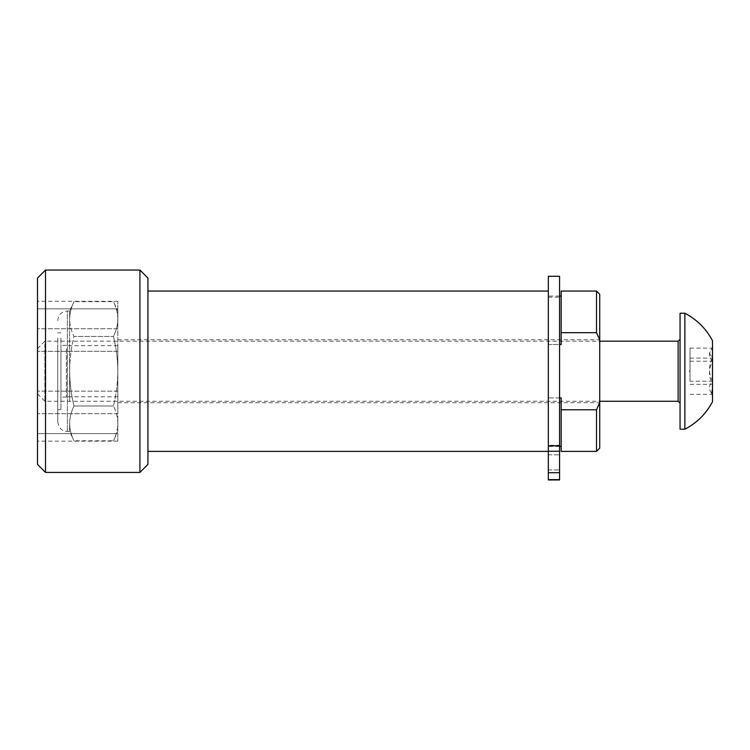 <?xml version="1.0" encoding="UTF-8"?>
<svg xmlns="http://www.w3.org/2000/svg" width="750" height="750" viewBox="0 0 750 750"><rect width="100%" height="100%" fill="white"/><g stroke="black" fill="none" stroke-linecap="round" stroke-linejoin="round"><path stroke-width="0.56" stroke-dasharray="3.75 2.81" d="M117.816 413.719L37.5 413.719L37.5 391.134L37.5 433.622L37.5 413.719L117.816 413.719L117.816 351.319L37.5 351.319L37.5 391.134L37.5 328.734L37.5 351.319L117.816 351.319L117.816 308.831L117.816 328.734L37.5 328.734L37.5 308.831L37.5 328.734L117.816 328.734L117.816 391.134L37.5 391.134L117.816 391.134L117.816 413.719M147.938 464.4L147.938 278.053M139.922 270.038L139.922 472.416M37.5 278.053L37.5 464.4M45.516 472.416L45.516 270.038M599.728 371.231L599.728 339.741L599.728 371.231M117.816 371.231L117.816 431.466L117.816 371.231C117.722 359.55 116.278 347.963 113.475 336.45C116.259 330.694 117.713 324.9 117.816 319.059L117.816 310.988L117.816 319.059C117.722 313.219 116.278 307.425 113.475 301.669C116.278 307.425 117.722 313.228 117.816 319.059C117.722 324.909 116.269 330.712 113.475 336.45C116.259 347.953 117.713 359.55 117.816 371.231C117.722 382.903 116.278 394.491 113.475 406.003C116.259 394.5 117.713 382.913 117.816 371.231M548.325 371.231L548.325 291.066L548.325 445.266L559.575 445.266L559.575 479.962L559.575 297.169L559.575 445.266L548.325 445.266L548.325 371.231M596.522 291.066L596.522 332.672L561.178 332.672L561.178 344.531L561.178 296.053L561.178 344.531L548.325 344.531L548.325 296.053L548.325 344.531L559.575 344.531M561.178 332.672L561.178 291.066M559.575 397.922L548.325 397.922L548.325 344.531L548.325 446.409L548.325 397.922L561.178 397.922L561.178 446.409L561.178 397.922L561.178 409.781L596.522 409.781L596.522 451.388M37.5 308.831L37.5 301.294L37.5 308.831L117.816 308.831L37.5 308.831M37.5 433.622L37.5 441.159L37.5 433.622L117.816 433.622L37.5 433.622M561.178 451.388L561.178 409.781M596.522 332.672L599.728 339.9L599.728 402.553L596.522 409.781M599.728 339.9L599.728 294.281M599.728 448.172L599.728 402.553M117.816 433.622L117.816 441.159L117.816 433.622M117.816 308.831L117.816 301.294L117.816 308.831M66.413 349.106L66.413 396.769L66.413 349.106M117.816 349.106L117.816 396.769L117.816 349.106M60.956 348.825L60.956 397.087L60.956 348.825M66.413 348.825L66.413 397.087L66.413 348.825M57.741 337.978L57.741 409.622L57.741 337.978M60.956 337.978L60.956 409.622L60.956 337.978M57.741 345.928L57.741 421.828L57.741 345.928M69.628 401.344L69.628 371.231L69.628 401.344M57.741 320.625C58.312 314.775 61.528 311.559 67.378 310.988L67.378 431.466L67.378 310.988L69.628 310.988L69.628 319.059C69.722 324.9 71.175 330.694 73.969 336.45C71.184 347.953 69.731 359.55 69.628 371.231L69.628 310.988L73.969 301.669C71.184 307.425 69.731 313.219 69.628 319.059L69.628 371.231C69.722 382.903 71.175 394.491 73.969 406.003C71.166 411.769 69.722 417.562 69.628 423.394L69.628 431.466L69.628 423.394C69.722 417.562 71.175 411.759 73.969 406.003C71.184 394.5 69.731 382.913 69.628 371.231C69.722 359.55 71.175 347.963 73.969 336.45L113.475 336.45L73.969 336.45C71.175 330.712 69.731 324.909 69.628 319.059C69.722 313.228 71.166 307.425 73.969 301.669L113.475 301.669L117.816 310.988M117.816 423.394C117.722 417.562 116.278 411.769 113.475 406.003C116.259 411.759 117.713 417.553 117.816 423.394C117.722 429.234 116.278 435.028 113.475 440.784C116.269 435.047 117.722 429.253 117.816 423.394M73.969 406.003L113.475 406.003L73.969 406.003M57.741 421.828C58.809 428.156 62.016 431.363 67.378 431.466L69.628 431.466L73.969 440.784C71.184 435.028 69.731 429.234 69.628 423.394C69.731 429.253 71.175 435.047 73.969 440.784L113.475 440.784L117.816 431.466M680.053 400.069L680.053 339.262L680.053 400.069M690.009 371.859L690.009 370.528L690.009 371.859M712.5 350.306L712.5 394.416L712.5 350.306M709.397 353.109L712.5 358.106C708.459 365.747 708.459 373.453 712.5 381.225C708.459 385.556 708.459 389.934 712.5 394.341L711.572 393.478L712.5 384.347C708.459 376.706 708.459 369 712.5 361.228C708.459 356.897 708.459 352.519 712.5 348.113L709.397 353.109M684.872 429.216L684.872 313.238M712.5 401.747L712.5 340.706M680.053 429.216L680.053 313.238M37.5 391.659L37.5 348.581L37.5 391.659M44.888 344.128L44.888 401.269L44.888 344.128M690.009 381.225L690.009 348.113L690.009 381.225L712.5 381.225M690.009 394.341L712.5 394.341M690.009 384.347L712.5 384.347M690.009 361.228L712.5 361.228M690.009 348.113L712.5 348.113M690.009 358.106L712.5 358.106M559.575 462.384L559.575 469.941L559.575 462.384M548.325 462.384L548.325 469.941L548.325 462.384M548.325 276.291L548.325 479.962L548.325 445.266L548.325 479.962L559.575 479.962L559.575 472.697L548.325 472.697M559.575 276.291L559.575 445.791L548.325 445.791M548.325 451.247L559.575 451.247L559.575 472.697M559.575 451.247L559.575 445.791M678.122 341.184L678.122 401.269M548.325 479.634L559.575 479.634M117.816 339.741L599.728 339.741M559.575 296.053L548.325 296.053M559.575 446.409L548.325 446.409M117.816 402.712L599.728 402.712M117.816 441.159L37.5 441.159M117.816 301.294L37.5 301.294M117.816 345.684L66.413 345.684M66.413 345.366L60.956 345.366M60.956 332.831L57.741 332.831M60.956 409.622L57.741 409.622M66.413 397.087L60.956 397.087M117.816 396.769L66.413 396.769M690.009 371.925L689.316 371.231L690.009 370.528M37.5 393.881L44.888 401.269L599.728 401.269M37.5 348.581L44.888 341.184L599.728 341.184M711.572 393.478L712.5 394.416M711.572 348.975L712.5 348.038M548.325 454.838L559.575 454.838L548.325 454.838M548.325 297.169L559.575 297.169M548.325 469.941L559.575 469.941L548.325 469.941"/><path stroke-width="1.12" d="M139.922 270.038L147.938 278.053L147.938 464.4L139.922 472.416L139.922 270.038L45.516 270.038L45.516 472.416L139.922 472.416M45.516 472.416L37.5 464.4L37.5 278.053L45.516 270.038M559.575 344.531L561.178 344.531L561.178 332.672L596.522 332.672L596.522 291.066L561.178 291.066L561.178 332.672M596.522 409.781L599.728 402.553L599.728 448.172L596.522 451.388L596.522 409.781L561.178 409.781L561.178 397.922L559.575 397.922M561.178 409.781L561.178 451.388L596.522 451.388M596.522 291.066L599.728 294.281L599.728 339.9L596.522 332.672M599.728 402.553L599.728 339.9M684.872 318.909L684.872 429.216C696.919 422.916 706.134 413.756 712.5 401.747L712.5 340.706C706.134 328.697 696.919 319.537 684.872 313.238L684.872 318.909M684.872 313.238L680.053 313.238L680.053 429.216L684.872 429.216M548.325 366.966L548.325 276.291L559.575 276.291L559.575 451.247L548.325 451.247L548.325 366.966M548.325 472.697L559.575 472.697L559.575 479.962L548.325 479.962L548.325 451.247M559.575 472.697L559.575 451.247M599.728 401.269L678.122 401.269L678.122 341.184L680.053 339.262M559.575 479.634L548.325 479.634M548.325 445.791L559.575 445.791M548.325 451.388L147.938 451.388M561.178 296.053L559.575 296.053M548.325 291.066L147.938 291.066M561.178 446.409L559.575 446.409M599.728 341.184L678.122 341.184M678.122 401.269L680.053 403.191"/></g></svg>
